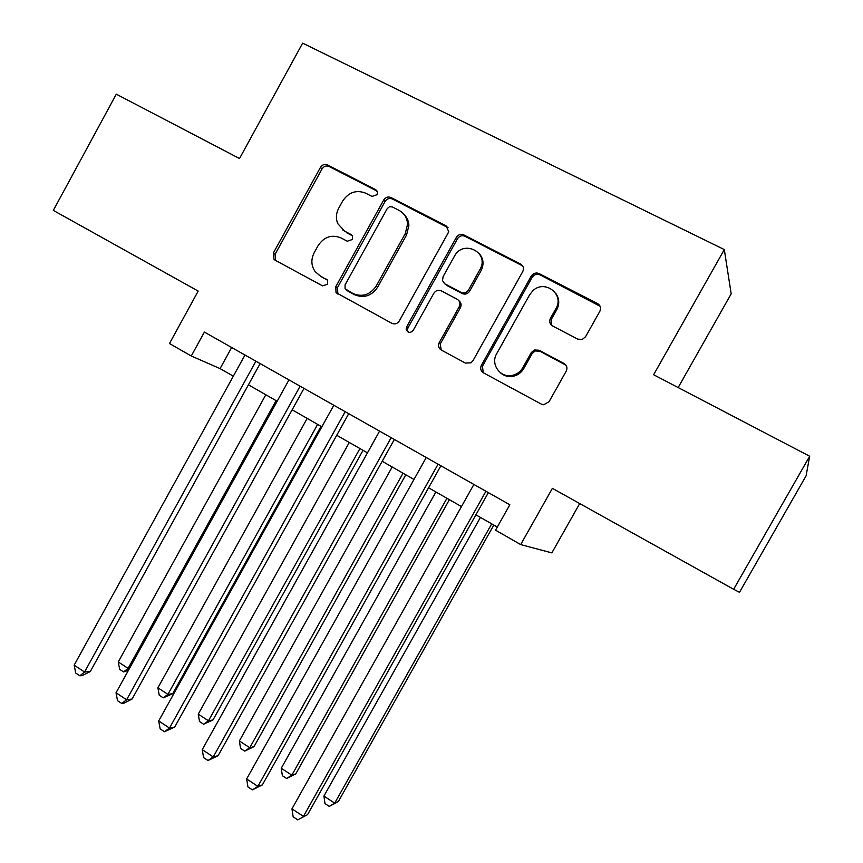 <?xml version="1.0" encoding="UTF-8"?>
<svg xmlns="http://www.w3.org/2000/svg" width="863" height="863" viewBox="0 0 863 863"><rect width="100%" height="100%" fill="white"/><g stroke="black" fill="none" stroke-linecap="round" stroke-linejoin="round"><path stroke-width="1.29" d="M377.055 194.704L377.509 192.136L375.718 189.666L327.552 164.941C324.671 163.83 322.298 164.66 320.443 167.411L273.323 253.086L274.046 259.407L275.135 260.216L322.589 285.88L327.616 284.229L327.444 280.162L320.097 275.815L315.222 271.672C311.165 265.826 310.809 259.536 314.154 252.783L318.113 245.61C324.089 236.786 331.716 234.218 341.014 237.918L347.25 241.219L352.298 239.526L352.568 236.311L350.971 234.477L344.725 231.198L337.757 223.636C335.707 218.512 336.031 213.388 338.706 208.242L342.676 201.047C348.674 192.19 356.343 189.569 365.696 193.183L371.985 196.43L377.055 194.704M377.196 191.187L329.116 166.483C326.246 165.383 323.884 166.203 322.028 168.954L275.07 254.326L275.685 260.518M577.735 339.127L582.331 339.429L585.567 336.71L599.861 311.273C601.274 308.059 600.54 305.513 597.66 303.647L538.997 273.517L536.495 272.913L533.927 273.506L531.306 275.977L481.403 365.286C480.011 368.436 480.702 370.961 483.463 372.838L541.252 404.078L543.679 404.747L549.03 401.748L566.225 371.155C567.627 367.94 566.905 365.383 564.046 363.485L538.997 350.216L534.219 350L531.274 352.589L522.816 367.67C520.508 371.619 517.164 374.154 512.773 375.286C500.691 378.706 490.087 364.38 496.689 353.701L529.612 294.822L532.827 290.788C544.618 279.04 564.758 294.337 555.966 308.501L550.432 318.382C549.041 321.565 549.753 324.1 552.59 325.966L577.735 339.127M809.677 456.236L806.074 475.858L739.483 592.331L733.647 589.289L809.677 456.236L653.625 374.747L724.316 249.569L302.643 43.15L239.526 158.522L116.3 94.175L53.323 210.399L198.21 291.09L169.472 343.528L191.262 355.998L204.402 332.082L509.839 504.769L495.545 530.184L520.691 544.585L551.856 552.881L579.709 503.561M733.647 589.289L552.385 488.339L520.691 544.585M448.059 233.118L448.674 231.5L446.052 225.793L390.993 197.519C388.037 196.376 385.61 197.196 383.711 199.989L335.772 286.753L336.031 292.589L391.91 323.345C394.887 324.574 397.347 323.798 399.267 320.993L448.059 233.118M463.83 234.919L520.648 264.1C523.442 265.912 524.143 268.404 522.751 271.575L472.956 360.734L470.961 362.838L465.394 363.075L441.273 350.033C438.706 348.328 437.973 345.977 439.051 342.967L459.364 306.462C460.562 303.398 459.839 300.993 457.207 299.267L441.295 290.863C438.264 289.644 435.772 290.443 433.841 293.258L413.194 330.41C410.13 333.42 407.778 333.021 406.139 329.213L406.635 326.872L456.354 237.39C458.285 234.563 460.788 233.733 463.83 234.919L464.963 236.268L521.586 265.362L520.648 264.1M558.242 306.031L556.473 309.191M678.156 387.552L731.177 293.841L724.316 249.569M191.262 355.998L220.065 368.598L233.334 376.182M248.425 384.812L277.163 401.241M292.147 409.806L321.877 426.797M336.732 435.286L367.476 452.859M382.201 461.274L413.992 479.45M428.577 487.778L461.468 506.581M475.901 514.833L497.304 527.066M231.672 347.509L220.065 368.598M342.557 229.806L344.725 231.198M352.277 235.696L346.246 232.525M319.127 275.254L320.097 275.815M327.347 280.033L321.694 276.991M448.091 227.713L392.363 198.975C389.418 197.843 386.991 198.663 385.103 201.435L337.325 287.897L337.972 294.186M392.32 206.904L389.493 206.721L387.217 208.63L345.06 284.887L345.092 288.76L352.999 293.549C362.406 297.401 370.151 294.876 376.257 285.966L405.276 233.582L407.573 224.175C407.163 217.918 404.316 213.323 399.03 210.367L392.32 206.904M347.109 290.518L346.387 289.979M403.862 214.251C407.002 217.271 408.674 221.036 408.889 225.556L406.592 234.919L377.681 287.12C371.597 295.998 363.873 298.512 354.499 294.671L347.908 291.111M522.87 266.289L521.586 265.362M458.922 300.734C461.101 302.546 461.629 304.822 460.508 307.552L440.27 343.938L441.198 349.99M464.963 236.268C461.921 235.092 459.44 235.912 457.509 238.727L407.951 327.886L407.465 330.216L408.275 332.179M480.011 269.396L480.26 268.943C489.591 252.276 463.01 239.234 454.477 256.149L443.097 276.613L442.503 280.583L444.682 283.754L461.036 292.384C464.1 293.603 466.603 292.805 468.555 289.968L480.011 269.396L481.327 270.173C484.111 264.035 483.42 258.522 479.256 253.625M444.564 283.668L445.114 284.003M481.09 270.637L469.666 291.133C467.724 293.949 465.222 294.747 462.18 293.528L446.3 285.178M555.75 293.344C559.343 298.436 559.688 303.852 556.786 309.612L551.274 319.461L551.317 325.049M500.249 372.633C504.089 376.052 508.587 377.217 513.744 376.149C518.113 375.017 521.457 372.492 523.755 368.566L522.816 367.67M565.999 365.222L539.871 351.176L535.103 350.961L532.18 353.539L523.755 368.566M600.152 306.3L539.871 274.747L536.851 274.175L534.348 274.995L532.212 277.196L482.471 366.182L483.215 372.697M265.826 394.758L118.274 661.953L128.112 668.372L276.095 400.626M128.425 670.346L123.592 671.921L119.666 669.364L118.274 661.953M123.592 671.921L128.112 668.372L129.579 668.253M255.901 361.198L84.542 672.018L74.153 665.157L244.984 355.027M260.13 363.593L90.302 671.533L84.542 672.018L79.871 675.794L75.728 673.054L74.153 665.157M90.302 671.533L82.201 675.589L79.871 675.794M307.174 418.393L157.907 687.811L167.929 694.348L172.719 693.712L321.036 426.311M172.719 693.712L163.236 697.843L167.929 694.348L317.627 424.369M163.236 697.843L159.234 695.233L157.907 687.811M406.937 329.817L406.538 330.54M349.288 442.46L198.263 714.133L208.468 720.788L212.988 719.947L363.032 450.324M212.988 719.947L203.603 724.23L208.468 720.788L359.936 448.544M203.603 724.23L199.536 721.576L198.263 714.133M392.18 466.98L239.375 740.95L249.763 747.725L254.002 746.657L405.815 474.769M254.002 746.657L244.725 751.112L249.763 747.725L403.032 473.183M244.725 751.112L240.572 748.404L239.375 740.95M557.908 297.26L557.595 297.843M435.891 491.964L281.241 768.264L291.834 775.168L295.772 773.874L449.396 499.677M295.772 773.874L286.602 778.491L291.834 775.168L446.948 498.275M286.602 778.491L282.384 775.729L281.241 768.264M300.097 386.193L126.613 699.774L116.02 692.784L288.965 379.893M304.003 388.393L132.082 699.052L126.613 699.774L121.759 703.485L117.53 700.691L116.02 692.784M132.082 699.052L123.959 703.183L121.759 703.485M345.178 411.673L169.515 728.07L158.706 720.939L333.819 405.254M348.728 413.679L174.671 727.11L169.515 728.07L164.455 731.716L160.151 728.868L158.706 720.939M174.671 727.11L164.455 731.716M482.773 260.529L481.964 261.78M391.155 437.67L213.258 756.927L202.244 749.656L379.569 431.122M394.348 439.472L218.102 755.708L213.258 756.927L208.005 760.519L203.603 757.606L202.244 749.656M218.102 755.708L208.005 760.519M438.07 464.197L257.886 786.366L246.645 778.955L426.246 457.509M440.885 465.783L262.384 784.888L257.886 786.366L252.417 789.882L247.94 786.927L246.645 778.955M262.384 784.888L252.417 789.882M480.432 517.422L323.916 796.085L334.704 803.129L338.328 801.587L493.809 525.06M338.328 801.587L329.278 806.398L334.704 803.129L491.694 523.863M329.278 806.398L324.973 803.582L323.916 796.085M485.945 491.263L303.42 816.409L291.953 808.836L473.884 484.445M488.361 492.633L307.573 814.64L297.735 819.85L293.161 816.83L291.953 808.836M307.573 814.64L297.735 819.85M377.131 191.155L375.718 189.666M327.066 279.72L326.3 279.159M352.169 235.534L350.971 234.477M275.07 254.326L273.323 253.086M322.028 168.954L320.443 167.411M329.116 166.483L327.552 164.941M337.325 287.897L335.772 286.753M385.103 201.435L383.711 199.989M392.363 198.975L390.993 197.519M447.239 227.174L446.052 225.793M354.499 294.671L352.999 293.549M377.681 287.12L376.257 285.966M406.592 234.919L405.276 233.582M440.475 343.528L439.256 342.557M460.378 307.8L459.235 306.699M407.951 327.886L406.635 326.872M457.509 238.727L456.354 237.39M462.18 293.528L461.036 292.384M469.666 291.133L468.555 289.968M551.274 319.461L550.432 318.382M556.786 309.612L555.966 308.501M532.18 353.539L531.274 352.589M539.871 351.176L538.997 350.216M564.844 364.402L564.046 363.485M482.471 366.182L481.403 365.286M532.212 277.196L531.306 275.977M539.871 274.747L538.997 273.517M598.329 304.779L597.66 303.647M275.448 260.389L274.046 259.407M337.584 293.711L336.031 292.589M408.889 225.556L407.573 224.175M440.27 343.938L439.051 342.967M460.508 307.552L459.364 306.462M407.465 330.216L406.139 329.213M481.327 270.173L480.26 268.943M513.744 376.149L512.773 375.286M535.103 350.961L534.219 350M533.107 275.987L532.201 274.758"/></g></svg>
